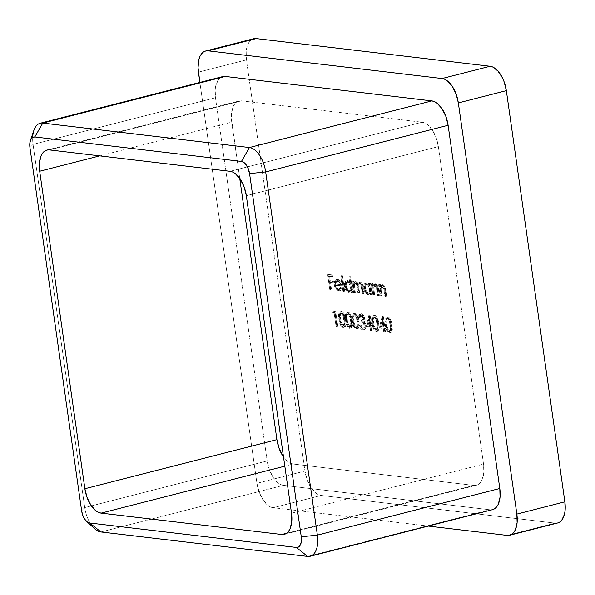 <?xml version="1.0" encoding="UTF-8"?>
<svg xmlns="http://www.w3.org/2000/svg" width="595" height="595" viewBox="0 0 595 595"><rect width="100%" height="100%" fill="white"/><g stroke="black" fill="none" stroke-linecap="round" stroke-linejoin="round"><path stroke-width="0.45" stroke-dasharray="2.98 2.23" d="M293.164 464.033L290.568 463.297L287.943 461.705L283.51 456.967A23.413 12.465 -104.3 0 0 293.164 464.033L284.819 466.168L293.164 464.033L473.806 485.408L293.164 464.033M239.726 178.351L231.343 117.713L231.47 113.511L233.233 106.438L234.802 103.828L236.743 101.983L238.997 100.971L241.473 100.838L422.115 122.213L424.711 122.949L427.336 124.541L432.253 129.993L436.128 137.735L438.359 146.593L483.549 464.107L483.802 472.728L482.039 479.808L480.477 482.419L478.529 484.263L476.275 485.275L473.806 485.408A23.413 12.465 -104.3 0 0 476.35 485.252A23.413 12.465 -104.3 0 0 483.549 464.107L291.513 513.188L483.549 464.107L438.359 146.593A23.413 12.465 -104.3 0 0 422.115 122.213L230.079 171.293L422.115 122.213L241.473 100.838A23.413 12.465 -104.3 0 0 238.922 100.994A23.413 12.465 -104.3 0 0 231.73 122.139L99.752 155.868L231.73 122.139L239.726 178.351M379.186 328.038L383.262 328.522L383.76 332.01L384.534 332.099L384.035 328.618L385.024 328.73L384.809 327.183L383.812 327.064L382.325 316.607L379.186 328.038L380.146 327.793L383.128 316.339L382.169 316.585L379.186 328.038L383.262 328.522L383.76 332.01L384.534 332.099L384.035 328.618L385.024 328.73L384.809 327.183L383.812 327.064L382.169 316.585L383.284 316.362L382.325 316.607L383.284 316.362L384.772 326.819L383.812 327.064L385.768 326.938L384.809 327.183L385.768 326.938L385.991 328.485L384.035 328.618L384.995 328.373L385.493 331.854L383.76 332.01L384.72 331.765L384.221 328.276L379.186 328.038M365.962 326.476L370.038 326.96L370.536 330.448L371.31 330.537L370.811 327.049L371.801 327.168L371.585 325.621L370.588 325.502L369.101 315.038L365.962 326.476L366.922 326.231L369.904 314.777L368.945 315.023L365.962 326.476L370.038 326.96L370.536 330.448L371.31 330.537L370.811 327.049L371.801 327.168L371.585 325.621L370.588 325.502L368.945 315.023L370.06 314.792L369.101 315.038L370.06 314.792L371.548 325.257L370.588 325.502L372.544 325.376L371.585 325.621L372.544 325.376L372.76 326.923L370.811 327.049L371.771 326.804L372.269 330.292L370.536 330.448L371.496 330.203L370.997 326.714L365.962 326.476M356.16 329.124L357.483 328.537L358.183 326.662L357.788 320.207L356.13 315.119L354.68 313.52L353.534 313.245L352.59 313.833L351.92 315.729L352.627 323.494L354.635 328.202L355.974 329.095L357.119 328.879C354.813 327.614 353.482 324.855 353.118 320.601L352.158 320.846C352.523 325.101 353.854 327.86 356.16 329.124L357.647 328.849L356.16 329.124C358.212 328.395 358.83 325.874 357.997 321.538C357.602 317.254 356.234 314.487 353.899 313.238L354.858 312.992L353.899 313.238C351.876 313.996 351.295 316.533 352.158 320.846L353.118 320.601C352.255 316.287 352.835 313.751 354.858 312.992C357.193 314.242 358.562 317.009 358.956 321.293L357.997 321.538L358.956 321.293C359.789 325.629 359.172 328.15 357.119 328.879L358.443 328.291L359.142 326.417L358.748 319.961L357.089 314.874L355.639 313.275L354.494 313L353.549 313.587L352.88 315.484L353.326 321.925L355.007 327.146L357.119 328.879M342.936 327.562L344.26 326.975L344.959 325.093L344.565 318.637L342.906 313.558L341.842 312.234L340.31 311.676L339.366 312.271L338.696 314.167L339.403 321.932L341.411 326.633L342.556 327.473L343.895 327.317C341.589 326.053 340.258 323.293 339.894 319.039L338.934 319.284C339.299 323.539 340.63 326.298 342.936 327.562L344.423 327.28L342.936 327.562C344.988 326.834 345.606 324.305 344.773 319.976C344.379 315.692 343.01 312.925 340.675 311.676L341.634 311.43L340.675 311.676C338.652 312.427 338.072 314.963 338.934 319.284L339.894 319.039C339.031 314.718 339.611 312.182 341.634 311.43C343.97 312.68 345.338 315.447 345.732 319.731L344.773 319.976L345.732 319.731C346.565 324.059 345.948 326.588 343.895 327.317L345.219 326.729L345.918 324.848L345.524 318.392L343.865 313.312L342.415 311.706L341.27 311.43L340.325 312.025L339.656 313.922L340.102 320.363L341.783 325.584L343.895 327.317M381.737 284.931L382.697 284.685L381.432 285.087L380.622 286.582L380.339 284.596L379.565 284.499L381.135 295.544L381.908 295.633L380.949 295.879L381.908 295.633L381.343 291.647L380.376 291.892L381.343 291.647L381.038 288.694L380.079 288.939L381.038 288.694L381.529 286.701L382.756 286.024L381.038 288.694L381.908 295.633L380.175 295.789L380.949 295.879L380.116 288.352L380.822 286.619L381.797 286.269L383.582 288.151L384.913 296.347L385.686 296.444L383.909 286.909L382.726 285.362L381.395 284.923L380.473 285.332L379.662 286.827L379.379 284.841L378.606 284.745L380.175 295.789L381.135 295.544L379.565 284.499L378.606 284.745L380.175 295.789L380.949 295.879L380.079 288.939L381.797 286.269L383.73 288.635L384.913 296.347L385.686 296.444L384.883 290.806C384.586 287.578 383.537 285.622 381.737 284.931L382.697 284.685L379.662 286.827L379.379 284.841L378.606 284.745L380.339 284.596L379.379 284.841L380.339 284.596L380.622 286.582L379.662 286.827L382.697 284.685C384.496 285.377 385.545 287.333 385.843 290.561L384.883 290.806L385.843 290.561L386.646 296.198L384.913 296.347L385.872 296.102L385.136 290.91L384.177 291.156L385.136 290.91L384.69 288.389L383.73 288.635L384.69 288.389L382.756 286.024L381.797 286.269M368.796 283.584L369.086 285.63L367.74 283.808L365.91 283.079L364.14 284.47L363.671 286.217L364.289 290.628L365.278 292.569L367.502 294.458L369.183 294.168L370.097 292.718L370.365 294.629L371.139 294.718L369.569 283.681L368.796 283.584L370.529 283.436L368.796 283.584L369.086 285.63L366.23 283.094L365.531 283.131L367.189 282.848L366.23 283.094C364.274 283.161 363.448 284.923 363.738 288.389C364.423 291.914 365.784 293.96 367.829 294.518L369.495 294.235L367.829 294.518L370.097 292.718L370.365 294.629L371.139 294.718L369.569 283.681L370.529 283.436L372.098 294.473L370.365 294.629L371.325 294.384L371.057 292.472L370.097 292.718L371.057 292.472L368.788 294.272C366.751 293.714 365.382 291.669 364.698 288.144L363.738 288.389L364.698 288.144C364.408 284.678 365.241 282.915 367.189 282.848L370.045 285.384L369.086 285.63L370.045 285.384L369.755 283.339L368.796 283.584M348.878 276.846L349.815 283.443L347.703 281.041L345.747 281.071L344.386 283.934L344.542 286.671L345.985 290.286L347.227 291.669L349.258 292.197L350.812 290.434L351.08 292.346L351.853 292.435L349.644 276.943L348.878 276.846L350.611 276.697L348.878 276.846L349.815 283.443L346.945 280.81L346.245 280.847L347.904 280.565L346.945 280.81C344.988 280.877 344.163 282.647 344.453 286.106C345.137 289.631 346.498 291.676 348.544 292.234L350.21 291.952L348.544 292.234L350.812 290.434L351.08 292.346L351.853 292.435L349.644 276.943L350.611 276.697L352.813 292.19L351.08 292.346L352.039 292.1L351.771 290.189L350.812 290.434L351.771 290.189L349.503 291.989C347.458 291.431 346.097 289.386 345.412 285.86L344.453 286.106L345.412 285.86C345.122 282.402 345.948 280.632 347.904 280.565L350.775 283.198L349.815 283.443L350.775 283.198L349.838 276.601L348.878 276.846M337.997 289.653L336.197 288.285L335.126 285.317L340.749 285.979L340.667 285.466L338.89 281.078L337.425 279.806L335.997 279.635L334.881 280.535L334.219 283.034L334.531 286.076L335.788 289.125L336.993 290.501L338.726 291.037L339.886 290.457L340.757 288.315L339.983 287.608L339.254 289.222L337.997 289.653L339.514 289.378L337.997 289.653C336.562 289.267 335.602 287.824 335.126 285.317L340.749 285.979L339.522 282.067L336.681 279.598L335.997 279.635L337.64 279.353L334.516 281.361L334.323 284.968C334.963 288.478 336.287 290.501 338.287 291.022L339.99 290.739L338.287 291.022C339.596 291.163 340.414 290.256 340.757 288.315L339.983 287.608L337.997 289.653L338.957 289.408L340.942 287.363L339.983 287.608L340.942 287.363L341.716 288.077L340.757 288.315L341.716 288.077C341.374 290.018 340.556 290.918 339.247 290.776C337.246 290.256 335.922 288.233 335.283 284.722L334.323 284.968L335.283 284.722L335.476 281.115L334.516 281.361L337.64 279.353L340.481 281.822L339.522 282.067L340.481 281.822L341.709 285.734L336.086 285.072C336.562 287.578 337.521 289.021 338.957 289.408L340.221 288.977L340.942 287.363L341.716 288.077L340.846 290.211L339.686 290.791L337.96 290.256L336.748 288.88L335.491 285.831L335.186 282.789L335.84 280.29L336.956 279.39L338.384 279.561L339.849 280.833L341.627 285.221L341.709 285.734L336.086 285.072L337.157 288.039L338.957 289.408M329.808 289.832L330.582 289.921L329.533 282.558L332.955 282.967L332.731 281.413L329.318 281.011L328.656 276.363L332.07 276.764L331.846 275.217L327.659 274.719L329.808 289.832L330.775 289.587L328.618 274.474L327.659 274.719L329.808 289.832L330.582 289.921L329.533 282.558L332.955 282.967L332.731 281.413L329.318 281.011L328.656 276.363L332.07 276.764L331.846 275.217L327.659 274.719L332.806 274.972L331.846 275.217L332.806 274.972L333.029 276.519L328.656 276.363L329.615 276.117L330.277 280.766L329.318 281.011L333.691 281.167L332.731 281.413L333.691 281.167L333.914 282.722L329.533 282.558L330.493 282.313L331.541 289.676L329.808 289.832M342.928 291.379L343.694 291.476L341.493 275.976L340.719 275.887L342.928 291.379L343.888 291.134L341.679 275.641L340.719 275.887L342.928 291.379L343.694 291.476L341.493 275.976L340.719 275.887L341.679 275.641L342.452 275.73L341.493 275.976L342.452 275.73L344.661 291.23L342.928 291.379M354.955 281.762L355.914 281.517L354.702 281.918L354.047 283.369L353.78 281.45L353.006 281.361L354.575 292.398L355.349 292.495L354.389 292.74L355.349 292.495L354.687 287.846L353.728 288.092L354.687 287.846L354.546 284.403L355.074 283.22L355.974 282.856L355.014 283.101L356.39 282.982L357.491 284.425L358.078 287.296L357.119 287.541L358.078 287.296L358.874 292.911L357.915 293.157L359.648 293L358.688 293.246L359.648 293L359.038 288.709L358.078 288.954L359.038 288.709L358.822 285.05L359.335 283.763L360.28 283.361C358.792 283.83 358.383 285.615 359.038 288.709L359.648 293L358.874 292.911L358.078 287.296C357.952 284.938 357.253 283.458 355.974 282.856C354.538 283.257 354.114 284.923 354.687 287.846L355.349 292.495L353.616 292.643L354.389 292.74L353.586 284.648L354.114 283.465L355.014 283.101L356.531 284.67L357.915 293.157L358.688 293.246L357.863 285.295L358.807 283.674L360.101 283.993L361.143 286.321L362.214 293.662L362.987 293.752L361.574 285.027L359.789 282.432L358.004 282.863L357.335 284.663L355.646 282.015L354.01 281.963L353.088 283.614L352.82 281.695L352.047 281.606L353.616 292.643L354.575 292.398L353.006 281.361L352.047 281.606L353.616 292.643L354.389 292.74L353.728 288.092C353.147 285.169 353.579 283.503 355.014 283.101C356.293 283.703 356.993 285.183 357.119 287.541L357.915 293.157L358.688 293.246L358.078 288.954C357.416 285.86 357.833 284.075 359.321 283.607C360.54 284.105 361.217 285.459 361.358 287.675L362.214 293.662L362.987 293.752L362.132 287.772C361.872 284.789 360.912 282.952 359.261 282.268L360.22 282.023L359.261 282.268L357.335 284.663L354.955 281.762L354.404 281.792L355.914 281.517L353.742 282.164L353.088 283.614L352.82 281.695L352.047 281.606L353.78 281.45L352.82 281.695L353.78 281.45L354.047 283.369L353.088 283.614L354.047 283.369L354.702 281.918L353.742 282.164L355.914 281.517L358.294 284.417L357.335 284.663L358.294 284.417L360.22 282.023C361.872 282.707 362.831 284.544 363.091 287.526L362.132 287.772L363.091 287.526L363.947 293.506L362.214 293.662L363.173 293.417L362.318 287.43L361.358 287.675L362.318 287.43C362.176 285.213 361.5 283.86 360.28 283.361L359.321 283.607M374.463 284.068L375.423 283.822L374.158 284.224L373.348 285.726L373.065 283.733L372.291 283.644L373.861 294.681L374.634 294.778L373.675 295.023L374.634 294.778L374.069 290.784L373.11 291.029L374.069 290.784L373.764 287.831L372.805 288.077L373.764 287.831L374.255 285.838L375.482 285.161L373.764 287.831L374.634 294.778L372.901 294.927L373.675 295.023L372.842 287.489L373.548 285.756L374.523 285.407L375.653 286.061L376.308 287.296L377.639 295.492L378.413 295.581L376.635 286.054L375.452 284.499L374.121 284.06L373.199 284.47L372.388 285.972L372.106 283.979L371.332 283.889L372.901 294.927L373.861 294.681L372.291 283.644L371.332 283.889L372.901 294.927L373.675 295.023L372.805 288.077L374.523 285.407L376.457 287.772L377.639 295.492L378.413 295.581L377.609 289.943C377.312 286.723 376.263 284.76 374.463 284.068L375.423 283.822L372.388 285.972L372.106 283.979L371.332 283.889L373.065 283.733L372.106 283.979L373.065 283.733L373.348 285.726L372.388 285.972L375.423 283.822C377.223 284.514 378.271 286.478 378.569 289.698L377.609 289.943L378.569 289.698L379.372 295.336L377.639 295.492L378.599 295.246L377.862 290.048L376.903 290.293L377.862 290.048L377.416 287.526L376.457 287.772L377.416 287.526L375.482 285.161L374.523 285.407M332.791 312.65L334.107 312.806L336.041 326.365L336.815 326.454L334.665 311.349L333.074 311.155L332.791 312.65L333.75 312.405L334.033 310.91L333.074 311.155L332.791 312.65L334.107 312.806L336.041 326.365L336.815 326.454L334.665 311.349L333.074 311.155L335.625 311.103L334.665 311.349L335.625 311.103L337.774 326.209L336.041 326.365L337.001 326.12L335.074 312.561L332.791 312.65M349.548 328.343L350.872 327.756L351.571 325.882L351.176 319.426L349.518 314.339L348.068 312.732L346.922 312.457L345.978 313.052L345.308 314.948L346.015 322.713L348.023 327.414L349.362 328.314L350.507 328.098C348.201 326.834 346.87 324.074 346.506 319.82L345.546 320.065C345.911 324.32 347.242 327.079 349.548 328.343L351.035 328.068L349.548 328.343C351.6 327.614 352.218 325.086 351.385 320.757C350.99 316.473 349.622 313.706 347.287 312.457L348.246 312.211L347.287 312.457C345.264 313.208 344.683 315.744 345.546 320.065L346.506 319.82C345.643 315.499 346.223 312.963 348.246 312.211C350.581 313.461 351.95 316.228 352.344 320.512L351.385 320.757L352.344 320.512C353.177 324.84 352.56 327.369 350.507 328.098L351.831 327.51L352.53 325.636L352.136 319.18L350.477 314.093L349.027 312.487L347.882 312.211L346.937 312.806L346.268 314.703L346.714 321.144L348.395 326.365L350.507 328.098M360.763 315.573L362.31 316.733L362.853 318.466L362.303 320.006L360.972 320.363L361.195 321.91L363.374 323.145L364.348 326.201L363.716 328.009L362.37 328.328L361.009 327.369L360.034 325.205L359.268 325.115L360.942 328.819L362.764 329.905L364.289 329.355L365.085 327.287L364.988 325.019L363.039 321.24L363.649 318.712L362.407 315.298L360.079 314.034L359.001 314.919L358.621 316.116L358.525 317.596L359.291 317.685L359.73 316.064L361.723 315.328L360.347 315.595L362.824 318.154C362.764 319.887 362.147 320.623 360.972 320.363L361.195 321.91C362.615 321.917 363.649 323.092 364.296 325.42C364.393 327.503 363.813 328.485 362.563 328.358L361.009 327.369L360.034 325.205L359.268 325.115C359.968 327.964 361.135 329.563 362.764 329.905L364.408 329.63L362.764 329.905C364.512 329.935 365.278 328.433 365.047 325.383L364.155 322.639L363.039 321.24L363.597 318.251C363.032 315.737 362.005 314.331 360.533 314.026L361.492 313.781L360.533 314.026C359.172 314.034 358.502 315.231 358.525 317.596L359.291 317.685L360.763 315.573L361.723 315.328L360.25 317.44L359.484 317.351C359.462 314.986 360.131 313.788 361.492 313.781C362.965 314.086 363.991 315.491 364.557 318.005L363.597 318.251L364.557 318.005L363.999 320.995L363.039 321.24L363.999 320.995L365.114 322.393L364.155 322.639L365.114 322.393L366.007 325.138L365.047 325.383L366.007 325.138C366.237 328.187 365.479 329.69 363.731 329.66C362.095 329.318 360.927 327.719 360.228 324.87L359.268 325.115L361.001 324.959L360.034 325.205L361.001 324.959L361.968 327.124L361.009 327.369L361.968 327.124L363.523 328.113L362.563 328.358L364.125 328.083L362.563 328.358M376.003 331.475L377.319 330.887L378.018 329.005L377.624 322.55L375.966 317.47L374.515 315.863L373.37 315.588L372.425 316.183L371.756 318.08L372.463 325.844L374.471 330.545L375.616 331.385L376.962 331.229C374.649 329.965 373.318 327.205 372.953 322.951L371.994 323.197C372.358 327.451 373.69 330.21 376.003 331.475L377.483 331.192L376.003 331.475C378.056 330.746 378.665 328.217 377.84 323.888C377.438 319.604 376.07 316.838 373.742 315.588L374.701 315.343L373.742 315.588C371.711 316.339 371.131 318.875 371.994 323.197L372.953 322.951C372.091 318.63 372.671 316.094 374.701 315.343C377.029 316.592 378.398 319.359 378.799 323.643L377.84 323.888L378.799 323.643C379.625 327.971 379.015 330.5 376.962 331.229L378.279 330.642L378.978 328.76L378.584 322.304L376.925 317.224L375.475 315.618L374.329 315.343L373.392 315.938L372.715 317.834L373.162 324.275L374.843 329.496L376.962 331.229M389.227 333.036L390.543 332.449L391.242 330.575L390.848 324.119L389.19 319.032L387.739 317.433L386.594 317.157L385.657 317.752L384.98 319.641L385.686 327.406L387.702 332.114L389.033 333.007L390.186 332.791C387.88 331.527 386.542 328.767 386.185 324.513L385.218 324.758C385.582 329.013 386.914 331.772 389.227 333.036L390.707 332.761L389.227 333.036C391.279 332.315 391.889 329.786 391.064 325.45C390.662 321.166 389.294 318.399 386.966 317.157L387.925 316.912L386.966 317.157C384.935 317.909 384.355 320.445 385.218 324.758L386.185 324.513C385.315 320.199 385.895 317.663 387.925 316.912C390.261 318.154 391.622 320.921 392.023 325.205L391.064 325.45L392.023 325.205C392.849 329.541 392.239 332.07 390.186 332.791L391.51 332.203L392.202 330.329L391.808 323.873L390.149 318.786L388.699 317.187L387.553 316.912L386.616 317.507L385.947 319.396L386.386 325.837L388.074 331.058L390.186 332.791M253.626 38.742A23.413 12.465 -104.3 0 0 246.434 59.887L304.952 471.054L256.943 483.326A23.413 12.465 75.7 0 0 273.187 507.706L321.196 495.442L318.6 494.698L315.975 493.114L311.051 487.662L307.184 479.92L304.952 471.054A23.413 12.465 -104.3 0 0 321.196 495.442L555.12 523.124A23.413 12.465 -104.3 0 0 557.664 522.96L555.12 523.124L507.111 535.388L555.12 523.124L321.196 495.442L273.187 507.706L428.303 526.062L273.187 507.706L270.591 506.97L267.966 505.378L263.042 499.926L259.175 492.184L256.943 483.326L199.883 82.437L256.943 483.326L304.952 471.054L246.434 59.887L198.425 72.159L246.434 59.887L246.174 51.267L246.813 47.459L247.937 44.186L249.506 41.583L251.447 39.731M220.5 77.603L218.551 79.447L215.866 85.33L215.226 89.131L215.479 97.758L267.17 460.954L269.409 469.819L273.276 477.562L278.2 483.014L280.818 484.598L283.421 485.341L490.049 509.789L492.593 509.632A23.413 12.465 -104.3 0 1 490.049 509.789L283.421 485.341L100.986 531.96L283.421 485.341A23.413 12.465 -104.3 0 1 267.17 460.954L215.479 97.758L33.045 144.384L84.735 507.58L267.17 460.954L84.735 507.58L81.634 510.808L84.735 507.58A23.413 12.465 -104.3 0 0 94.642 528.702M307.615 556.414L490.049 509.789L307.615 556.414M286.626 533.246L473.806 485.408L286.626 533.246M246.323 195.673L438.359 146.593L246.323 195.673M49.437 149.91L241.473 100.838L49.437 149.91M222.679 76.614A23.413 12.465 -104.3 0 0 215.479 97.758L33.045 144.384A23.413 12.465 75.7 0 1 32.68 137.386M90.41 523.518A23.413 12.465 75.7 0 1 84.735 507.58L33.045 144.384L29.943 147.605L33.045 144.384A23.413 12.465 -104.3 0 1 33.937 130.223M328.618 274.474L332.806 274.972L333.029 276.519L329.615 276.117L330.277 280.766L333.691 281.167L333.914 282.722L330.493 282.313L331.541 289.676L330.775 289.587L328.618 274.474M338.287 291.022L339.247 290.776M336.681 279.598L337.64 279.353M340.742 284.291L339.544 281.77L337.655 280.699L336.406 281.554L335.974 283.726L340.742 284.291L335.015 283.971L340.742 284.291L337.871 280.714L336.391 280.981L337.871 280.714L336.406 281.554L335.974 283.726L335.015 283.971L335.446 281.799L336.911 280.959L339.782 284.536L340.742 284.291M337.871 280.714L336.911 280.959L338.585 282.015L339.782 284.536L335.015 283.971L335.58 281.584L336.911 280.959M341.679 275.641L342.452 275.73L344.661 291.23L343.888 291.134L341.679 275.641M348.544 292.234L350.857 291.639L351.771 290.189L352.039 292.1L352.813 292.19L350.611 276.697L349.838 276.601L350.775 283.198L349.421 281.331L347.279 280.587L345.814 281.941L345.308 284.745L346.945 290.04L349.503 291.989M346.945 280.81L347.904 280.565M351.258 286.604L351.318 288.278L350.254 290.434L349.087 290.591L347.837 289.743L346.134 285.474L346.498 282.952L347.19 282.119L348.611 282.052L350.076 283.384L351.258 286.604C350.738 283.875 349.682 282.32 348.105 281.918L347.145 282.164C348.722 282.566 349.778 284.12 350.299 286.85L351.258 286.604L350.299 286.85C350.537 289.52 349.897 290.858 348.38 290.881L349.86 290.605L348.38 290.881C346.826 290.457 345.769 288.895 345.226 286.21L346.186 285.964C346.729 288.649 347.785 290.211 349.339 290.635C350.857 290.613 351.496 289.274 351.258 286.604M349.339 290.635L348.127 290.836L346.878 289.988L345.226 286.21C345.011 283.555 345.65 282.209 347.145 282.164L348.105 281.918L346.617 282.194L348.157 282.588L349.116 283.629L350.299 286.85L350.001 289.877L348.38 290.881M348.105 281.918C346.61 281.963 345.97 283.309 346.186 285.964L345.226 286.21L345.212 284.336L346.231 282.365L347.145 282.164M359.261 282.268L360.22 282.023L358.964 282.618L358.294 284.417L357.283 282.38L355.914 281.517M355.974 282.856L355.014 283.101M360.28 283.361L361.857 285.072L363.173 293.417L363.947 293.506L362.534 284.782L361.284 282.566L360.22 282.023M367.829 294.518L370.142 293.923L371.057 292.472L371.325 294.384L372.098 294.473L370.529 283.436L369.755 283.339L370.045 285.384L368.699 283.562L366.565 282.87L365.107 284.224L364.795 288.709L366.237 292.324L368.788 294.272M366.23 283.094L367.189 282.848M370.544 288.887L370.254 291.914L369.547 292.718L368.379 292.866L367.122 292.026L365.419 287.757L365.784 285.236L366.475 284.403L367.896 284.336L369.369 285.667L370.544 288.887C370.023 286.158 368.967 284.596 367.39 284.202L366.431 284.447C368.007 284.841 369.064 286.403 369.584 289.133L370.544 288.887L369.584 289.133C369.822 291.803 369.183 293.142 367.665 293.164L369.153 292.889L367.665 293.164C366.111 292.74 365.055 291.178 364.512 288.493L365.471 288.248C366.014 290.933 367.07 292.495 368.625 292.918C370.142 292.896 370.782 291.557 370.544 288.887M368.625 292.918L367.413 293.112L366.163 292.271L364.512 288.493C364.296 285.838 364.936 284.492 366.431 284.447L367.39 284.202L365.903 284.477L367.442 284.871L368.402 285.912L369.584 289.133L369.294 292.16L367.665 293.164M367.39 284.202C365.895 284.246 365.256 285.593 365.471 288.248L364.512 288.493L364.497 286.619L365.516 284.648L366.431 284.447M375.482 285.161L376.613 285.816L377.267 287.05L378.599 295.246L379.372 295.336L377.959 286.731L377.051 284.908L375.423 283.822M382.756 286.024L384.541 287.906L385.872 296.102L386.646 296.198L385.233 287.586L384.318 285.771L382.697 284.685M334.033 310.91L335.625 311.103L337.774 326.209L337.001 326.12L335.074 312.561L333.75 312.405L334.033 310.91M340.675 311.676L341.634 311.43M341.88 312.985L343.679 314.762L344.825 318.742L345.122 323.963L343.97 325.762L341.991 324.178L340.757 319.746L340.414 315.082L340.883 313.52L341.88 312.985L340.571 313.253L341.88 312.985C340.355 313.699 339.953 315.744 340.667 319.121L339.708 319.366C338.986 315.99 339.395 313.944 340.92 313.23C342.698 314.353 343.724 316.57 343.999 319.879L344.966 319.634C344.683 316.324 343.657 314.108 341.88 312.985L340.92 313.23L342.274 314.242L343.241 316.332L344.215 323.635L345.174 323.39L344.966 319.634L343.999 319.879L344.215 323.635L342.742 326.015L344.051 325.748L342.742 326.015C340.957 324.9 339.938 322.691 339.708 319.366L340.667 319.121C340.905 322.445 341.917 324.654 343.702 325.77L345.174 323.39L344.215 323.635L343.679 325.569L342.445 325.934L341.032 324.424L340.057 321.449L339.455 315.328L339.924 313.766L340.92 313.23M343.702 325.77L342.742 326.015M347.287 312.457L348.246 312.211M348.499 313.766L350.291 315.543L351.437 319.522L351.734 324.744L350.581 326.543L348.603 324.967L347.368 320.526L347.026 315.863L347.495 314.309L348.499 313.766L347.183 314.034L348.499 313.766C346.967 314.48 346.565 316.533 347.279 319.909L346.32 320.155C345.598 316.778 346.007 314.725 347.532 314.011C349.31 315.134 350.336 317.351 350.611 320.66L351.578 320.415C351.295 317.105 350.269 314.889 348.499 313.766L347.532 314.011L348.886 315.023L349.853 317.12L350.827 324.424L351.794 324.178L351.578 320.415L350.611 320.66L350.827 324.424L349.354 326.796L350.663 326.529L349.354 326.796C347.569 325.688 346.558 323.472 346.32 320.155L347.279 319.909C347.517 323.226 348.529 325.443 350.314 326.551L351.794 324.178L350.827 324.424L350.291 326.35L349.057 326.714L347.644 325.212L346.669 322.23L346.067 316.109L346.535 314.554L347.532 314.011M350.314 326.551L349.354 326.796M353.899 313.238L354.858 312.992M355.111 314.547L356.903 316.324L358.049 320.311L358.346 325.524L357.193 327.332L355.215 325.748L353.98 321.315L353.638 316.644L354.107 315.09L355.111 314.547L353.794 314.815L355.111 314.547C353.579 315.268 353.177 317.313 353.891 320.69L352.932 320.936C352.218 317.559 352.619 315.514 354.151 314.792C355.922 315.915 356.948 318.132 357.231 321.441L358.19 321.196C357.907 317.886 356.881 315.67 355.111 314.547L354.151 314.792L355.498 315.804L356.464 317.901L357.439 325.205L358.406 324.959L358.19 321.196L357.231 321.441L357.439 325.205L355.966 327.577L357.275 327.317L355.966 327.577C354.181 326.469 353.17 324.253 352.932 320.936L353.891 320.69C354.129 324.007 355.141 326.224 356.926 327.332L358.406 324.959L357.439 325.205L356.903 327.131L355.669 327.495L354.256 325.993L353.281 323.011L352.679 316.89L353.147 315.335L354.151 314.792M356.926 327.332L355.966 327.577M360.533 314.026L361.723 313.825L362.913 314.547L364.49 317.589L363.999 320.995L365.873 324.416L365.62 328.574L364.281 329.652L362.496 329.147L361.358 327.815L360.228 324.87L361.001 324.959L361.968 327.124L363.523 328.113C364.772 328.239 365.352 327.257 365.256 325.175L364.296 325.42L365.256 325.175C364.609 322.847 363.575 321.672 362.154 321.664L361.195 321.91L362.154 321.664L361.931 320.117L360.972 320.363L363.262 319.76L363.783 317.909L362.824 318.154L363.783 317.909L361.723 315.328L360.689 315.819L360.25 317.44L359.484 317.351L359.96 314.673L361.492 313.781M362.764 329.905L363.731 329.66M363.523 328.113L364.653 327.778L365.137 326.967L365.077 324.394L363.991 322.512L362.154 321.664L361.931 320.117L362.638 320.08L360.972 320.363M361.931 320.117C363.106 320.378 363.724 319.641 363.783 317.909L362.957 316.049L361.723 315.328M369.904 314.777L371.548 325.257L372.544 325.376L372.76 326.923L371.771 326.804L372.269 330.292L371.496 330.203L370.997 326.714L366.922 326.231L369.904 314.777M370.782 325.16L369.845 318.6L368.216 324.863L370.782 325.16L367.256 325.108L370.782 325.16L369.845 318.6L368.216 324.863L367.256 325.108L368.885 318.846L369.845 318.6L368.885 318.846L369.822 325.406L370.782 325.16M367.256 325.108L368.885 318.846L369.822 325.406L367.256 325.108M373.742 315.588L374.701 315.343M374.947 316.897L376.739 318.675L377.885 322.654L378.182 327.875L377.029 329.675L375.058 328.09L373.816 323.658L373.474 318.994L373.943 317.433L374.947 316.897L373.638 317.165L374.947 316.897C373.415 317.611 373.013 319.656 373.727 323.033L372.767 323.278C372.054 319.902 372.455 317.856 373.987 317.142C375.757 318.266 376.784 320.482 377.066 323.792L378.026 323.546C377.743 320.236 376.717 318.02 374.947 316.897L373.987 317.142L375.333 318.154L376.3 320.251L377.282 327.548L378.242 327.302L378.026 323.546L377.066 323.792L377.282 327.548L375.802 329.928L377.111 329.66L375.802 329.928C374.017 328.812 373.005 326.603 372.767 323.278L373.727 323.033C373.965 326.358 374.976 328.566 376.761 329.682L378.242 327.302L377.282 327.548L376.739 329.481L375.505 329.846L374.091 328.336L373.117 325.361L372.515 319.24L372.983 317.678L373.987 317.142M376.761 329.682L375.802 329.928M383.128 316.339L384.772 326.819L385.768 326.938L385.991 328.485L384.995 328.373L385.493 331.854L384.72 331.765L384.221 328.276L380.146 327.793L383.128 316.339M384.006 326.729L383.068 320.17L381.44 326.424L384.006 326.729L380.48 326.67L384.006 326.729L383.068 320.17L381.44 326.424L380.48 326.67L382.109 320.415L383.068 320.17L382.109 320.415L383.046 326.975L384.006 326.729M380.48 326.67L382.109 320.415L383.046 326.975L380.48 326.67M386.966 317.157L387.925 316.912M388.171 318.459L389.963 320.244L391.108 324.223L391.413 329.437L390.253 331.244L388.282 329.66L387.048 325.227L386.705 320.556L387.166 319.002L388.171 318.459L386.862 318.727L388.171 318.459C386.646 319.18 386.237 321.226 386.951 324.602L385.991 324.848C385.277 321.471 385.686 319.426 387.211 318.704C388.981 319.827 390.015 322.044 390.29 325.353L391.25 325.108C390.974 321.798 389.948 319.582 388.171 318.459L387.211 318.704L388.557 319.716L389.524 321.813L390.506 329.117L391.465 328.871L391.25 325.108L390.29 325.353L390.506 329.117L389.033 331.489L390.342 331.229L389.033 331.489C387.241 330.381 386.229 328.165 385.991 324.848L386.951 324.602C387.189 327.919 388.2 330.136 389.993 331.244L391.465 328.871L390.506 329.117L389.963 331.043L388.728 331.408L387.323 329.905L386.341 326.923L385.738 320.802L386.207 319.247L387.211 318.704M389.993 331.244L389.033 331.489M284.313 534.332L476.35 485.252M46.886 150.066L238.922 100.994"/><path stroke-width="0.89" d="M283.51 456.967L279.152 448.511L276.913 439.653L239.726 178.351L276.913 439.653A23.413 12.465 -104.3 0 0 283.51 456.967M251.447 39.731L253.701 38.72L256.177 38.586L208.168 50.85L256.177 38.586L490.102 66.268L442.092 78.54L208.168 50.85A23.413 12.465 75.7 0 0 205.617 51.014A23.413 12.465 75.7 0 0 198.425 72.159L199.883 82.437L198.038 67.733L198.804 59.731L199.927 56.458L201.497 53.848L203.438 52.003L205.692 50.992L208.168 50.85L442.092 78.54L444.688 79.276L447.314 80.868L452.23 86.312L456.105 94.062L458.336 102.92L516.854 514.087L517.115 522.707L515.352 529.788L513.783 532.399L511.834 534.243L509.588 535.255L507.111 535.388L428.303 526.062L507.111 535.388A23.413 12.465 75.7 0 0 509.655 535.232L557.664 522.96A23.413 12.465 -104.3 0 0 564.863 501.816L516.854 514.087L458.336 102.92L506.345 90.648L564.863 501.816L565.124 510.443L564.484 514.251L561.792 520.127L559.843 521.971L557.597 522.983M492.526 509.655L494.78 508.643L496.721 506.799L498.29 504.188L500.053 497.108L499.8 488.488L448.109 125.285L445.871 116.427L442.003 108.684L437.08 103.233L434.454 101.648L431.858 100.905L225.222 76.45L222.753 76.591L220.5 77.603M205.617 51.014L253.626 38.742A23.413 12.465 -104.3 0 1 256.177 38.586L490.102 66.268L492.697 67.004L497.866 70.969L502.351 77.7L504.114 81.79L506.345 90.648L564.863 501.816L516.854 514.087A23.413 12.465 75.7 0 1 509.655 535.232M86.587 521.361L94.642 528.702A23.413 12.465 -104.3 0 0 100.986 531.96L307.615 556.414L296.392 547.445L298.75 546.872L300.512 544.648L301.39 541.108L301.263 536.794L249.573 173.599L247.572 167.121L244.062 162.569L241.451 161.409L34.815 136.954L32.45 137.527L30.695 139.758L29.817 143.291L29.943 147.605L81.634 510.808L82.75 515.233L84.683 519.108L87.145 521.83L89.756 522.998L296.392 547.445L89.756 522.998A11.707 6.233 75.7 0 1 86.587 521.361A11.707 6.233 75.7 0 1 81.634 510.808L29.943 147.605A11.707 6.233 75.7 0 1 30.39 140.524A11.707 6.233 75.7 0 1 34.815 136.954L42.788 123.076L225.222 76.45L431.858 100.905L249.424 147.53L42.788 123.076L225.222 76.45A23.413 12.465 -104.3 0 0 222.679 76.614L40.244 123.232A23.413 12.465 75.7 0 1 42.788 123.076A23.413 12.465 -104.3 0 0 33.937 130.223L30.39 140.524M281.77 534.489L101.128 513.113L98.532 512.369L95.907 510.785L90.983 505.334L87.115 497.591L84.877 488.733L39.694 171.219L39.434 162.591L41.196 155.518L42.766 152.908L44.707 151.063L46.96 150.052L49.437 149.91L230.079 171.293L232.675 172.029L235.3 173.621L240.216 179.065L244.091 186.815L246.323 195.673L291.513 513.188L291.766 521.808L290.003 528.888L288.441 531.491L286.493 533.336L284.239 534.347L281.77 534.489L286.626 533.246L281.77 534.489L101.128 513.113A23.413 12.465 75.7 0 1 84.877 488.733L276.913 439.653L84.877 488.733L39.694 171.219A23.413 12.465 75.7 0 1 46.886 150.066A23.413 12.465 75.7 0 1 49.437 149.91L230.079 171.293A23.413 12.465 75.7 0 1 246.323 195.673L291.513 513.188A23.413 12.465 75.7 0 1 284.313 534.332A23.413 12.465 75.7 0 1 281.77 534.489M448.109 125.285L499.8 488.488L317.366 535.113L265.675 171.91L448.109 125.285A23.413 12.465 -104.3 0 0 431.858 100.905L249.424 147.53A23.413 12.465 75.7 0 1 265.675 171.91L448.109 125.285M99.752 155.868L39.694 171.219L99.752 155.868M284.819 466.168L101.128 513.113L284.819 466.168M458.336 102.92L506.345 90.648A23.413 12.465 -104.3 0 0 490.102 66.268L442.092 78.54A23.413 12.465 75.7 0 1 458.336 102.92M310.166 556.258L492.601 509.632A23.413 12.465 -104.3 0 0 499.8 488.488L317.366 535.113A23.413 12.465 75.7 0 1 310.166 556.258A23.413 12.465 75.7 0 1 307.615 556.414A23.413 12.465 -104.3 0 0 317.366 535.113L301.263 536.794A11.707 6.233 75.7 0 1 296.392 547.445L307.615 556.414L100.986 531.96A23.413 12.465 75.7 0 1 90.41 523.518M32.68 137.386A23.413 12.465 75.7 0 1 40.244 123.232M100.986 531.96L89.756 522.998L100.986 531.96M42.788 123.076L34.815 136.954L241.451 161.409L249.424 147.53L42.788 123.076M265.675 171.91A23.413 12.465 -104.3 0 0 249.424 147.53L241.451 161.409A11.707 6.233 75.7 0 1 249.573 173.599L265.675 171.91L249.573 173.599L301.263 536.794L317.366 535.113L265.675 171.91"/></g></svg>
